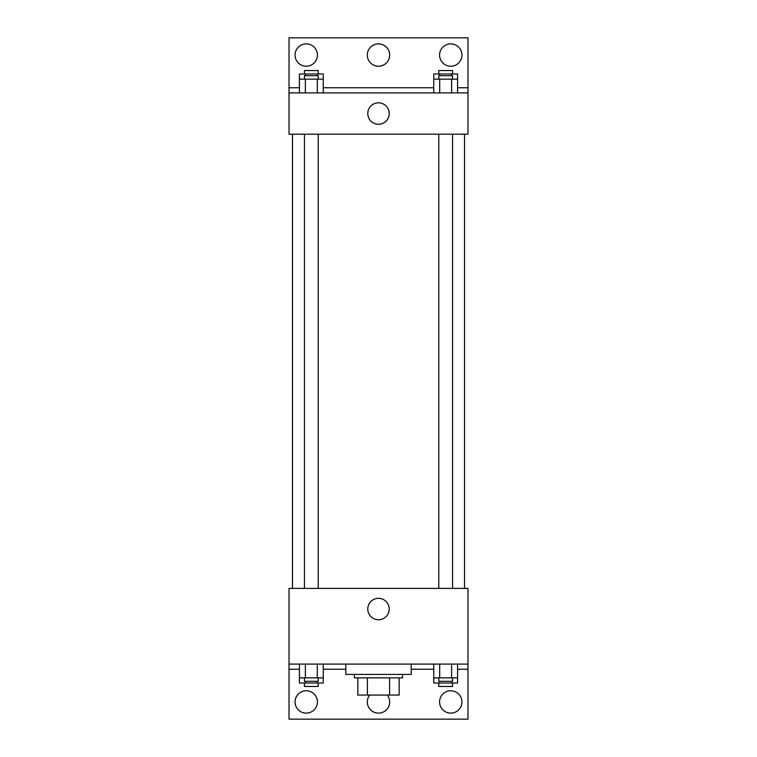 <?xml version="1.0" encoding="UTF-8"?>
<svg xmlns="http://www.w3.org/2000/svg" width="757" height="757" viewBox="0 0 757 757"><rect width="100%" height="100%" fill="white"/><g stroke="black" fill="none" stroke-linecap="round" stroke-linejoin="round"><path stroke-width="1.14" d="M389.6 677.856L389.6 695.068L357.853 695.068L357.853 677.856M389.6 695.068L399.147 695.068L399.147 677.856L399.147 695.068M402.582 674.421L402.582 677.856L354.418 677.856L354.418 674.421M367.4 677.856L367.4 695.068M345.807 664.097L345.807 674.421L411.193 674.421L411.193 664.097M289.032 664.097L289.032 588.397L467.968 588.397L467.968 664.097L289.032 664.097L289.032 719.15L467.968 719.15L467.968 669.254L457.588 669.254M467.968 664.097L467.968 669.254M367.788 609.044A10.712 10.712 0 0 1 383.856 599.762A10.712 10.712 0 0 1 383.856 618.318A10.712 10.712 0 0 1 367.788 609.044M433.752 669.254L411.193 669.254M345.807 669.254L323.248 669.254M299.412 669.254L289.032 669.254M439.58 701.947A11.185 11.185 0 0 1 456.348 692.258A11.185 11.185 0 0 1 456.348 711.627A11.185 11.185 0 0 1 439.58 701.947M295.06 701.947A11.185 11.185 0 0 1 311.837 692.258A11.185 11.185 0 0 1 311.837 711.627A11.185 11.185 0 0 1 295.06 701.947M387.319 695.068A11.185 11.185 0 0 1 382.143 712.517A11.185 11.185 0 0 1 369.681 695.068M464.524 134.197L464.524 588.397M452.544 588.397L452.544 134.197M318.214 134.197L318.214 588.397M467.968 134.197L289.032 134.197L289.032 37.85L467.968 37.85L467.968 134.197M467.968 92.903L289.032 92.903M367.788 113.55A10.712 10.712 0 0 1 383.856 104.267A10.712 10.712 0 0 1 383.856 122.833A10.712 10.712 0 0 1 367.788 113.55M289.032 87.746L299.412 87.746M323.248 87.746L433.752 87.746M457.588 87.746L467.968 87.746M367.315 55.053A11.185 11.185 0 0 1 384.092 45.373A11.185 11.185 0 0 1 384.092 64.742A11.185 11.185 0 0 1 367.315 55.053M317.42 55.053A11.185 11.185 0 0 1 300.652 64.742A11.185 11.185 0 0 1 300.652 45.373A11.185 11.185 0 0 1 317.42 55.053M461.94 55.053A11.185 11.185 0 0 1 445.163 64.742A11.185 11.185 0 0 1 445.163 45.373A11.185 11.185 0 0 1 461.94 55.053M433.752 79.144L433.752 73.978L457.588 73.978L457.588 79.144L433.752 79.144L433.752 92.903M457.588 79.144L457.588 92.903M451.626 79.144L451.626 92.903M439.703 79.144L439.703 92.903M438.786 79.144L438.786 75.7L452.544 75.7L452.544 79.144M299.412 79.144L299.412 73.978L323.248 73.978L323.248 79.144L299.412 79.144L299.412 92.903M323.248 79.144L323.248 92.903M317.297 79.144L317.297 92.903M305.374 79.144L305.374 92.903M304.456 79.144L304.456 75.7L318.214 75.7L318.214 79.144M451.626 73.978L451.626 75.7M439.703 73.978L439.703 75.7M438.786 73.978L438.786 70.543L452.544 70.543L452.544 73.978M317.297 73.978L317.297 75.7M305.374 73.978L305.374 75.7M304.456 73.978L304.456 70.543L318.214 70.543L318.214 73.978M457.588 677.856L433.752 677.856L433.752 683.022L457.588 683.022L457.588 664.097M433.752 664.097L433.752 677.856M451.626 664.097L451.626 677.856M439.703 664.097L439.703 677.856M452.544 677.856L452.544 681.3L438.786 681.3L438.786 677.856M323.248 677.856L299.412 677.856L299.412 683.022L323.248 683.022L323.248 664.097M299.412 664.097L299.412 677.856M317.297 664.097L317.297 677.856M305.374 664.097L305.374 677.856M318.214 677.856L318.214 681.3L304.456 681.3L304.456 677.856M451.626 681.3L451.626 683.022M439.703 681.3L439.703 683.022M452.544 683.022L452.544 686.457L438.786 686.457L438.786 683.022M317.297 681.3L317.297 683.022M305.374 681.3L305.374 683.022M318.214 683.022L318.214 686.457L304.456 686.457L304.456 683.022M292.476 134.197L292.476 588.397M438.786 588.397L438.786 134.197M304.456 134.197L304.456 588.397"/></g></svg>
